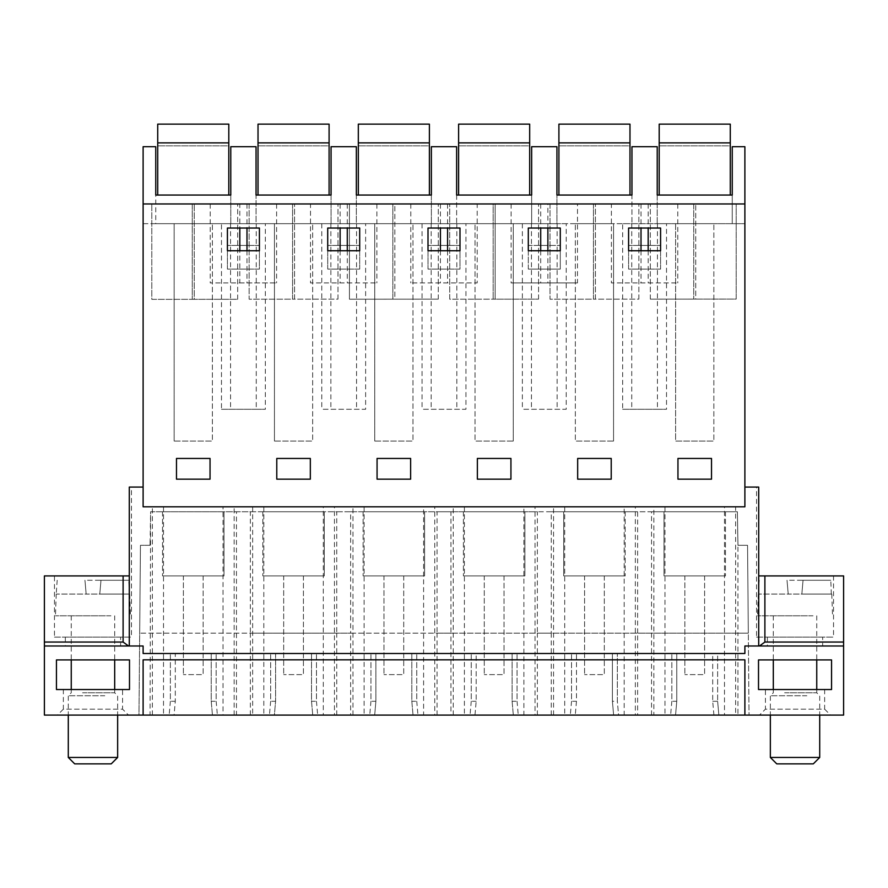 <?xml version="1.0" encoding="UTF-8"?>
<svg xmlns="http://www.w3.org/2000/svg" width="888" height="888" viewBox="0 0 888 888"><rect width="100%" height="100%" fill="white"/><g stroke="black" fill="none" stroke-linecap="round" stroke-linejoin="round"><path stroke-width="0.67" stroke-dasharray="4.44 3.33" d="M657.22 223.687L657.22 195.06L732.245 195.06L732.245 223.687L732.245 146.698L744.888 146.698L744.888 223.687L657.22 223.687L657.22 146.698L631.956 146.698L631.956 223.687L631.956 195.06L556.931 195.06L556.931 223.687L531.657 223.687L531.657 146.698L556.931 146.698L556.931 223.687L657.22 223.687M744.888 203.951L143.112 203.951M735.63 506.804L724.486 506.804L724.486 715.095L735.63 715.095L735.63 506.804L744.888 506.804L744.888 223.687L143.112 223.687L143.112 506.804L223.01 506.804L223.01 715.095L44.4 715.095L44.4 645.998L129.293 645.998L129.293 575.912L44.4 575.912L44.4 642.046L123.11 642.046L128.527 645.998L44.4 645.998L129.293 645.998L129.293 575.912L54.468 575.912L129.293 575.912L129.293 487.068L129.293 645.998L128.527 645.998M155.755 223.687L143.112 223.687L143.112 146.698L155.755 146.698L155.755 223.687L230.78 223.687L230.78 146.698L256.044 146.698L256.044 223.687L230.78 223.687L230.78 195.06L155.755 195.06L155.755 223.687M256.044 223.687L331.069 223.687L331.069 146.698L356.343 146.698L356.343 223.687L331.069 223.687L331.069 195.06L256.044 195.06L256.044 223.687M356.343 223.687L431.368 223.687L431.368 146.698L456.632 146.698L456.632 223.687L431.368 223.687L431.368 195.06L356.343 195.06L356.343 223.687M456.632 223.687L531.657 223.687L531.657 195.06L456.632 195.06L456.632 223.687M212.376 223.687L174.148 223.687L212.376 223.687L212.376 441.059L212.376 223.687M365.634 223.687L321.778 223.687L365.634 223.687L365.634 409.279L321.778 409.279L365.634 409.279M412.964 223.687L374.736 223.687L412.964 223.687L412.964 441.059L412.964 223.687M666.522 223.687L622.655 223.687L666.522 223.687L666.522 409.279L622.655 409.279L622.655 223.687M575.335 223.687L613.553 223.687L575.335 223.687L575.335 441.059L575.335 223.687M475.036 223.687L513.264 223.687L475.036 223.687L475.036 441.059L475.036 223.687M312.665 223.687L274.448 223.687L312.665 223.687L312.665 441.059L312.665 223.687M713.852 223.687L675.624 223.687L713.852 223.687L713.852 441.059L713.852 223.687M566.222 223.687L522.366 223.687L566.222 223.687L566.222 409.279L522.366 409.279L566.222 409.279M465.934 223.687L422.066 223.687L465.934 223.687L465.934 409.279L422.066 409.279L465.934 409.279M265.346 223.687L221.478 223.687L265.346 223.687L265.346 409.279L221.478 409.279L221.478 223.687M194.25 203.951L237.684 203.951L151.804 203.951L192.274 203.951L192.274 299.312L192.274 203.951L194.25 203.951L194.25 299.312L151.804 299.345L151.804 203.951L151.804 299.345L194.25 299.312L194.25 203.951M239.827 203.951L276.601 203.951L210.212 203.951L239.827 203.951L239.827 228.038M693.75 203.951L650.316 203.951L693.75 203.951L693.75 299.112L693.75 203.951L736.196 203.951L693.75 203.951M611.399 203.951L677.788 203.951L611.399 203.951L611.399 282.917L677.788 282.917L611.399 282.917M547.874 203.951L511.1 203.951L547.874 203.951L547.874 228.038M550.016 203.951L593.45 203.951L550.016 203.951L550.016 299.212L593.45 299.178L593.45 203.951L638.861 203.951L593.45 203.951L593.45 299.178L595.426 299.178L550.016 299.212L550.016 203.951M477.2 203.951L410.8 203.951L477.2 203.951L477.2 282.917L410.8 282.917L477.2 282.917M493.162 203.951L538.572 203.951L493.162 203.951L493.162 299.178L493.162 203.951M310.511 203.951L376.901 203.951L310.511 203.951L310.511 282.917L376.901 282.917L310.511 282.917M249.139 203.951L292.574 203.951L249.139 203.951L249.139 299.212L292.574 299.178L292.574 203.951L337.984 203.951L292.574 203.951L292.574 299.178L294.55 299.178L249.139 299.212L249.139 203.951M394.838 203.951L349.428 203.951L394.838 203.951L394.838 299.178L392.862 299.178L392.862 203.951L392.862 299.178L349.428 299.212L349.428 203.951L349.428 299.212L394.838 299.178L394.838 203.951M744.888 487.068L744.888 506.804L744.888 487.068L758.707 487.068L758.707 645.998L758.707 575.912L833.532 575.912L758.707 575.912L764.89 575.912L764.89 642.046L759.473 645.998L843.6 645.998L744.888 645.998L744.888 653.501L143.112 653.501L143.112 645.998L129.293 645.998M143.112 487.068L143.112 506.804L744.888 506.804L143.112 506.804L143.112 487.068L129.293 487.068L129.293 575.912M210.045 458.441L176.479 458.441L176.479 479.165L176.479 458.441L210.045 458.441L210.045 479.165L210.045 458.441L210.045 479.165L176.479 479.165L210.045 479.165L176.479 479.165L176.479 458.441L210.045 458.441M259.407 245.41L227.417 245.41L227.417 269.097L259.407 269.097L259.407 245.41L227.417 245.41L227.417 269.097L259.407 269.097L259.407 245.41M711.521 479.165L711.521 458.441L677.955 458.441L677.955 479.165L677.955 458.441L711.521 458.441L711.521 479.165L677.955 479.165L711.521 479.165L677.955 479.165L677.955 458.441L711.521 458.441L711.521 479.165M660.583 269.097L660.583 245.41L628.593 245.41L628.593 269.097L660.583 269.097L660.583 245.41L628.593 245.41L628.593 269.097L660.583 269.097M377.067 479.165L410.633 479.165L410.633 458.441L377.067 458.441L410.633 458.441L410.633 479.165L377.067 479.165L377.067 458.441L377.067 479.165L410.633 479.165L410.633 458.441L377.067 458.441L377.067 479.165M528.305 269.097L528.305 245.41L560.284 245.41L528.305 245.41L528.305 269.097L560.284 269.097L560.284 245.41L560.284 269.097L528.305 269.097M459.995 245.41L428.005 245.41L428.005 269.097L459.995 269.097L459.995 245.41L428.005 245.41L428.005 269.097L459.995 269.097L459.995 245.41M510.933 458.441L477.367 458.441L510.933 458.441L510.933 479.165L510.933 458.441L510.933 479.165L477.367 479.165L477.367 458.441L477.367 479.165L510.933 479.165L477.367 479.165L477.367 458.441L510.933 458.441M359.696 269.097L359.696 245.41L327.716 245.41L327.716 269.097L359.696 269.097L359.696 245.41L327.716 245.41L327.716 269.097L359.696 269.097M276.779 479.165L310.334 479.165L310.334 458.441L276.779 458.441L310.334 458.441L310.334 479.165L276.779 479.165L276.779 458.441L276.779 479.165L310.334 479.165L310.334 458.441L276.779 458.441L276.779 479.165M611.221 479.165L611.221 458.441L577.666 458.441L611.221 458.441L611.221 479.165L577.666 479.165L577.666 458.441L577.666 479.165L611.221 479.165L577.666 479.165L577.666 458.441L611.221 458.441L611.221 479.165M657.431 223.687L657.431 409.279L666.522 409.279M657.431 409.279L622.655 409.279M631.745 223.687L631.745 409.279M675.624 223.687L675.624 441.059L713.852 441.059L675.624 441.059L675.624 223.687M648.173 203.951L648.173 228.038M648.173 250.738L648.173 282.917M641.014 203.951L641.014 228.038M641.014 250.738L641.014 282.917M677.788 203.951L677.788 282.917M660.583 250.738L628.593 250.738L628.593 228.038L660.583 228.038L660.583 250.738M695.726 299.112L693.75 299.112L695.726 299.112L695.726 203.951L695.726 299.112L736.196 299.078L736.196 203.951L736.196 299.078L695.726 299.112M650.316 299.145L650.316 203.951L650.316 299.145L693.75 299.112L650.316 299.145M744.888 715.095L744.888 659.817M143.112 715.095L143.112 659.817M653.846 715.095L635.342 715.095L635.342 506.804L653.846 506.804L653.846 715.095L724.486 715.095M735.63 715.095L843.6 715.095L843.6 645.998L759.473 645.998M223.01 715.095L334.454 715.095L334.454 506.804L423.598 506.804L423.598 715.095L334.454 715.095M423.598 715.095L434.754 715.095L434.754 506.804L523.887 506.804L523.887 715.095L434.754 715.095M523.887 715.095L535.042 715.095L535.042 506.804L624.186 506.804L624.186 715.095L535.042 715.095M624.186 715.095L635.342 715.095M128.505 715.095L57.431 715.095L128.505 715.095L122.577 709.168L63.359 709.168L57.431 715.095M759.495 715.095L830.569 715.095L759.495 715.095L765.423 709.168L824.641 709.168L830.569 715.095M236.463 715.095L150.061 715.095L150.616 511.743L236.463 511.743L236.463 715.095L749.028 715.095L713.908 715.095L712.709 701.276L712.709 653.501L676.767 653.501L676.767 701.276L675.557 715.095L676.767 701.276L676.767 653.501L717.637 653.501L717.637 701.276L717.637 653.501L712.709 653.501L712.709 701.276L713.908 715.095L718.847 715.095L717.637 701.276L718.847 715.095L613.619 715.095L612.409 701.276L612.409 653.501L576.479 653.501L576.479 701.276L575.269 715.095L576.479 701.276L576.479 653.501L571.539 653.501L617.349 653.501L612.409 653.501L612.409 701.276L613.619 715.095L618.559 715.095L617.349 701.276L617.349 653.501L617.349 701.276L612.409 701.276M150.061 543.5L150.028 545.31L140.448 545.31L150.028 545.31L150.616 511.743L737.384 511.743L737.972 545.31L747.552 545.31L748.318 633.166L139.682 633.166L138.972 715.095L150.061 715.095M250.349 715.095L250.349 633.166L139.682 633.166L140.448 545.31L138.972 715.095L174.092 715.095L175.291 701.276L175.291 653.501L216.161 653.501L170.363 653.501L175.291 653.501L175.291 701.276L174.092 715.095L169.153 715.095L274.381 715.095L275.591 701.276L275.591 653.501L316.461 653.501L270.651 653.501L275.591 653.501L275.591 701.276L274.381 715.095L269.441 715.095L374.681 715.095L375.89 701.276L375.89 653.501L416.75 653.501L370.951 653.501L375.89 653.501L375.89 701.276L374.681 715.095L369.741 715.095L474.969 715.095L476.179 701.276L476.179 653.501L517.049 653.501L471.251 653.501L476.179 653.501L476.179 701.276L474.969 715.095L470.041 715.095L618.559 715.095L617.349 701.276M651.537 715.095L651.537 511.743L637.651 511.743L637.651 633.166L737.939 633.166L737.939 543.5L737.972 545.31L747.552 545.31L749.028 715.095L748.318 633.166L737.939 633.166L737.939 715.095M513.32 715.095L512.11 701.276L512.11 653.501L512.11 701.276L513.32 715.095M413.031 715.095L411.821 701.276L411.821 653.501L411.821 701.276L413.031 715.095M312.731 715.095L311.522 701.276L311.522 653.501L311.522 701.276L312.731 715.095M212.443 715.095L211.233 701.276L211.233 653.501L211.233 701.276L212.443 715.095M653.846 506.804L724.486 506.804M635.342 506.804L624.186 506.804M535.042 506.804L523.887 506.804M434.754 506.804L423.598 506.804M334.454 506.804L323.299 506.804L323.299 715.095M234.155 715.095L234.155 506.804L323.299 506.804M234.155 506.804L223.01 506.804M671.839 701.276L670.629 715.095L671.839 701.276L671.839 653.501L671.839 701.276L676.767 701.276M712.709 701.276L717.637 701.276M651.537 511.743L737.384 511.743L737.939 543.5M250.349 511.743L336.763 511.743L336.763 633.166L250.349 633.166L250.349 511.743L236.463 511.743M336.763 715.095L336.763 633.166L350.649 633.166L350.649 511.743L336.763 511.743M350.649 511.743L437.063 511.743L437.063 633.166L450.938 633.166L450.938 715.095M450.938 511.743L537.351 511.743L537.351 633.166L450.938 633.166L450.938 511.743L437.063 511.743M537.351 715.095L537.351 633.166L551.237 633.166L551.237 511.743L537.351 511.743M551.237 511.743L637.651 511.743M223.998 511.743L162.526 511.743L223.998 511.743L223.998 575.912L162.526 575.912L223.998 575.912L223.998 511.743M424.597 511.743L363.114 511.743L424.597 511.743L424.597 575.912L363.114 575.912L424.597 575.912L424.597 511.743M563.702 511.743L625.185 511.743L563.702 511.743L563.702 575.912L625.185 575.912L563.702 575.912L563.702 511.743M524.886 511.743L463.403 511.743L524.886 511.743L524.886 575.912L463.403 575.912L524.886 575.912L524.886 511.743M324.298 511.743L262.815 511.743L324.298 511.743L324.298 575.912L262.815 575.912L324.298 575.912L324.298 511.743M664.002 511.743L725.474 511.743L664.002 511.743L664.002 575.912L725.474 575.912L664.002 575.912L664.002 511.743M551.237 715.095L551.237 633.166L637.651 633.166L637.651 715.095M725.474 511.743L725.474 575.912L725.474 511.743M764.89 575.912L843.6 575.912L843.6 642.046L764.89 642.046M758.707 575.912L758.707 487.068L756.532 487.068L758.707 487.068L758.707 645.998M824.641 689.532L824.641 709.168L765.423 709.168L765.423 689.532L824.641 689.532L765.423 689.532M756.532 637.107L833.532 637.107L756.532 637.107L756.532 487.068M833.532 575.912L833.532 637.107M822.677 637.107L767.387 637.107L822.677 637.107L822.677 645.998L767.387 645.998L822.677 645.998M767.387 637.107L767.387 645.998M831.557 689.532L831.557 659.917L758.507 659.917L758.507 689.532L831.557 689.532M330.869 223.687L330.869 409.279M356.543 223.687L356.543 409.279M321.778 223.687L321.778 409.279M256.255 223.687L256.255 409.279L265.346 409.279M256.255 409.279L221.478 409.279M230.569 223.687L230.569 409.279M274.448 441.059L274.448 223.687L274.448 441.059L312.665 441.059L274.448 441.059M359.696 250.738L327.716 250.738L327.716 228.038L359.696 228.038L359.696 250.738M376.901 203.951L376.901 282.917M340.126 203.951L340.126 228.038M340.126 250.738L340.126 282.917M347.286 203.951L347.286 228.038M347.286 250.738L347.286 282.917M437.063 715.095L437.063 633.166L350.649 633.166L350.649 715.095M239.827 282.917L276.601 282.917L210.212 282.917L239.827 282.917L239.827 250.738M246.986 203.951L246.986 228.038M246.986 250.738L246.986 282.917M276.601 203.951L276.601 282.917M210.212 203.951L210.212 282.917M259.407 250.738L227.417 250.738L227.417 228.038L259.407 228.038L259.407 250.738M337.984 299.145L337.984 203.951L337.984 299.145L294.55 299.178L294.55 203.951L294.55 299.178L337.984 299.145M316.461 701.276L317.671 715.095L316.461 701.276L316.461 653.501L316.461 701.276L311.522 701.276M270.651 701.276L269.441 715.095L270.651 701.276L270.651 653.501L270.651 701.276L275.591 701.276M262.815 511.743L262.815 575.912L262.815 511.743M431.157 223.687L431.157 409.279M456.843 223.687L456.843 409.279M422.066 223.687L422.066 409.279M374.736 441.059L374.736 223.687L374.736 441.059L412.964 441.059L374.736 441.059M459.995 250.738L428.005 250.738L428.005 228.038L459.995 228.038L459.995 250.738M410.8 203.951L410.8 282.917M440.415 203.951L440.415 228.038M440.415 250.738L440.415 282.917M447.585 203.951L447.585 228.038M447.585 250.738L447.585 282.917M438.272 299.145L438.272 203.951L438.272 299.145L394.838 299.178L438.272 299.145M416.75 701.276L417.959 715.095L416.75 701.276L416.75 653.501L416.75 701.276L411.821 701.276M370.951 701.276L369.741 715.095L370.951 701.276L370.951 653.501L370.951 701.276L375.89 701.276M363.114 511.743L363.114 575.912L363.114 511.743M531.457 223.687L531.457 409.279M557.131 223.687L557.131 409.279M522.366 223.687L522.366 409.279M513.264 441.059L513.264 223.687L513.264 441.059L475.036 441.059L513.264 441.059M560.284 250.738L528.305 250.738L528.305 228.038L560.284 228.038L560.284 250.738M577.489 282.917L511.1 282.917L577.489 282.917L577.489 203.951M511.1 203.951L511.1 282.917M540.714 203.951L540.714 228.038M540.714 250.738L540.714 282.917M547.874 250.738L547.874 282.917M538.572 299.145L538.572 203.951L538.572 299.145L449.728 299.212L449.728 203.951L449.728 299.212L495.138 299.178L495.138 203.951L495.138 299.178L538.572 299.145M517.049 701.276L518.259 715.095L517.049 701.276L517.049 653.501L517.049 701.276L512.11 701.276M471.251 701.276L470.041 715.095L471.251 701.276L471.251 653.501L471.251 701.276L476.179 701.276M463.403 511.743L463.403 575.912L463.403 511.743M613.553 441.059L613.553 223.687L613.553 441.059L575.335 441.059L613.553 441.059M638.861 299.145L638.861 203.951L638.861 299.145L595.426 299.178L595.426 203.951L595.426 299.178L638.861 299.145M571.539 701.276L570.329 715.095L571.539 701.276L571.539 653.501L571.539 701.276L576.479 701.276M625.185 511.743L625.185 575.912L625.185 511.743M174.148 441.059L174.148 223.687L174.148 441.059L212.376 441.059L174.148 441.059M216.161 701.276L217.371 715.095L216.161 701.276L216.161 653.501L216.161 701.276L211.233 701.276M170.363 701.276L169.153 715.095L170.363 701.276L170.363 653.501L170.363 701.276L175.291 701.276M237.684 299.278L237.684 203.951L237.684 299.278L194.25 299.312L237.684 299.278M162.526 511.743L162.526 575.912L162.526 511.743M131.468 487.068L129.293 487.068L131.468 487.068L131.468 637.107L54.468 637.107L54.468 575.912M63.359 689.532L63.359 709.168L122.577 709.168L122.577 689.532L63.359 689.532L122.577 689.532M54.468 637.107L131.468 637.107M120.613 637.107L65.324 637.107L120.613 637.107L120.613 645.998L65.324 645.998L65.324 637.107M65.324 645.998L120.613 645.998M56.444 689.532L56.444 659.917L129.493 659.917L129.493 689.532L56.444 689.532M228.804 195.06L228.804 124.131L157.72 124.131L157.72 195.06L228.804 195.06L157.72 195.06M228.804 145.854L228.804 124.131L157.72 124.131L157.72 145.854L157.72 124.131L228.804 124.131L228.804 145.854L157.72 145.854L228.804 145.854M228.804 142.89L157.72 142.89M329.093 195.06L329.093 124.131L258.019 124.131L258.019 195.06L329.093 195.06L258.019 195.06M329.093 145.854L329.093 124.131L258.019 124.131L258.019 145.854L258.019 124.131L329.093 124.131L329.093 145.854L258.019 145.854L329.093 145.854M329.093 142.89L258.019 142.89M429.392 195.06L429.392 124.131L358.319 124.131L358.319 195.06L429.392 195.06L358.319 195.06M429.392 145.854L429.392 124.131L358.319 124.131L358.319 145.854L358.319 124.131L429.392 124.131L429.392 145.854L358.319 145.854L429.392 145.854M429.392 142.89L358.319 142.89M529.681 195.06L529.681 124.131L458.608 124.131L458.608 195.06L529.681 195.06L458.608 195.06M529.681 145.854L529.681 124.131L458.608 124.131L458.608 145.854L458.608 124.131L529.681 124.131L529.681 145.854L458.608 145.854L529.681 145.854M529.681 142.89L458.608 142.89M629.981 195.06L629.981 124.131L558.907 124.131L558.907 195.06L629.981 195.06L558.907 195.06M629.981 145.854L629.981 124.131L558.907 124.131L558.907 145.854L558.907 124.131L629.981 124.131L629.981 145.854L558.907 145.854L629.981 145.854M629.981 142.89L558.907 142.89M730.28 195.06L730.28 124.131L659.196 124.131L659.196 195.06L730.28 195.06L659.196 195.06M730.28 145.854L730.28 124.131L659.196 124.131L659.196 145.854L659.196 124.131L730.28 124.131L730.28 145.854L659.196 145.854L730.28 145.854M730.28 142.89L659.196 142.89M203.13 575.912L203.13 674.625L183.394 674.625L203.13 674.625L203.13 575.912L183.394 575.912L183.394 674.625L183.394 575.912L203.13 575.912M303.43 575.912L303.43 674.625L283.683 674.625L303.43 674.625L303.43 575.912L283.683 575.912L283.683 674.625L283.683 575.912L303.43 575.912M403.729 575.912L403.729 674.625L383.982 674.625L403.729 674.625L403.729 575.912L383.982 575.912L383.982 674.625L383.982 575.912L403.729 575.912M504.018 575.912L504.018 674.625L484.271 674.625L504.018 674.625L504.018 575.912L484.271 575.912L484.271 674.625L484.271 575.912L504.018 575.912M604.317 575.912L604.317 674.625L584.57 674.625L604.317 674.625L604.317 575.912L584.57 575.912L584.57 674.625L584.57 575.912L604.317 575.912M704.606 575.912L704.606 674.625L684.87 674.625L704.606 674.625L704.606 575.912L684.87 575.912L684.87 674.625L684.87 575.912L704.606 575.912M86.158 594.072L84.948 580.253L86.158 594.072L56.699 594.072L99.778 594.072L100.988 580.253L99.778 594.072L86.158 594.072L84.948 580.253L86.158 594.072M87.535 580.253L128.749 580.253L87.535 580.253M98.402 580.253L128.749 580.253L100.988 580.253L99.778 594.072L129.237 594.072L99.778 594.072L100.988 580.253L98.402 580.253M57.187 580.253L56.21 594.072L57.187 580.253M129.237 594.072L128.749 580.253L129.237 594.072M110.956 615.795L55.456 615.795L110.956 615.795M103.385 615.795L71.251 615.795L103.385 615.795M82.551 692.784L114.685 692.784L82.551 692.784M104.795 695.748L68.287 695.748L104.795 695.748M68.287 757.453L117.649 757.453M111.233 763.869L74.703 763.869M788.222 594.072L787.012 580.253L788.222 594.072L758.763 594.072L801.842 594.072L803.052 580.253L801.842 594.072L788.222 594.072L787.012 580.253L788.222 594.072M789.599 580.253L830.813 580.253L789.599 580.253M800.465 580.253L830.813 580.253L803.052 580.253L801.842 594.072L831.301 594.072L801.842 594.072L803.052 580.253L800.465 580.253M759.251 580.253L758.274 594.072L759.251 580.253M831.301 594.072L830.813 580.253L831.301 594.072M813.02 615.795L757.52 615.795L813.02 615.795M805.449 615.795L773.315 615.795L805.449 615.795M784.615 692.784L816.749 692.784L784.615 692.784M806.859 695.748L770.351 695.748L806.859 695.748M770.351 757.453L819.713 757.453M813.297 763.869L776.767 763.869M664.99 506.804L664.99 715.095M352.958 715.095L352.958 506.804M263.814 506.804L263.814 715.095M252.658 506.804L252.658 715.095M453.246 715.095L453.246 506.804M364.113 506.804L364.113 715.095M553.546 715.095L553.546 506.804M464.402 506.804L464.402 715.095M564.701 506.804L564.701 715.095M152.37 715.095L152.37 506.804M163.514 506.804L163.514 715.095M123.11 642.046L123.11 575.912M129.726 594.072L130.481 615.795M56.21 594.072L55.456 615.795M71.251 615.795L71.251 659.917M71.251 689.532L71.251 692.784L68.287 695.748L68.287 715.095M114.685 615.795L114.685 659.917M114.685 689.532L114.685 692.784L117.649 695.748L117.649 715.095M831.79 594.072L832.544 615.795M758.274 594.072L757.52 615.795M773.315 615.795L773.315 659.917M773.315 689.532L773.315 692.784L770.351 695.748L770.351 715.095M816.749 615.795L816.749 659.917M816.749 689.532L816.749 692.784L819.713 695.748L819.713 715.095"/><path stroke-width="1.33" d="M657.22 195.06L657.22 146.698L631.956 146.698L631.956 195.06L556.931 195.06L556.931 146.698L531.657 146.698L531.657 195.06L456.632 195.06L456.632 146.698L431.368 146.698L431.368 195.06L356.343 195.06L356.343 146.698L331.069 146.698L331.069 195.06L256.044 195.06L256.044 146.698L230.78 146.698L230.78 195.06L155.755 195.06L155.755 146.698L143.112 146.698L143.112 203.951L744.888 203.951L744.888 146.698L732.245 146.698L732.245 195.06L657.22 195.06M143.112 203.951L143.112 506.804L744.888 506.804L744.888 203.951M176.479 458.441L210.045 458.441L210.045 479.165L176.479 479.165L176.479 458.441M259.407 250.738L227.417 250.738L227.417 228.038L259.407 228.038L259.407 250.738M677.955 458.441L677.955 479.165L711.521 479.165L711.521 458.441L677.955 458.441M660.583 250.738L660.583 228.038L628.593 228.038L628.593 250.738L660.583 250.738M410.633 479.165L377.067 479.165L377.067 458.441L410.633 458.441L410.633 479.165M528.305 250.738L528.305 228.038L560.284 228.038L560.284 250.738L528.305 250.738M459.995 250.738L428.005 250.738L428.005 228.038L459.995 228.038L459.995 250.738M477.367 458.441L510.933 458.441L510.933 479.165L477.367 479.165L477.367 458.441M359.696 250.738L359.696 228.038L327.716 228.038L327.716 250.738L359.696 250.738M310.334 479.165L276.779 479.165L276.779 458.441L310.334 458.441L310.334 479.165M577.666 458.441L577.666 479.165L611.221 479.165L611.221 458.441L577.666 458.441M648.173 228.038L648.173 250.738M641.014 228.038L641.014 250.738M143.112 715.095L744.888 715.095L744.888 659.817L143.112 659.817L143.112 715.095L44.4 715.095L44.4 645.998L143.112 645.998L143.112 653.501L744.888 653.501L744.888 645.998L843.6 645.998L843.6 642.046L764.89 642.046L759.473 645.998M744.888 715.095L843.6 715.095L843.6 575.912L758.707 575.912M129.493 659.917L129.493 689.532L56.444 689.532L56.444 659.917L129.493 659.917M758.507 659.917L758.507 689.532L831.557 689.532L831.557 659.917L758.507 659.917M744.888 487.068L758.707 487.068L758.707 645.998M143.112 487.068L129.293 487.068L129.293 645.998M340.126 228.038L340.126 250.738M347.286 228.038L347.286 250.738M246.986 228.038L246.986 250.738M239.827 228.038L239.827 250.738M440.415 228.038L440.415 250.738M447.585 228.038L447.585 250.738M540.714 228.038L540.714 250.738M547.874 228.038L547.874 250.738M123.11 642.046L123.11 575.912L44.4 575.912L44.4 645.998L44.4 642.046L123.11 642.046L128.527 645.998M123.11 575.912L129.293 575.912M228.804 142.89L228.804 124.131L157.72 124.131L157.72 142.89L228.804 142.89L228.804 195.06M157.72 195.06L157.72 142.89M329.093 142.89L329.093 124.131L258.019 124.131L258.019 142.89L329.093 142.89L329.093 195.06M258.019 195.06L258.019 142.89M429.392 142.89L429.392 124.131L358.319 124.131L358.319 142.89L429.392 142.89L429.392 195.06M358.319 195.06L358.319 142.89M529.681 142.89L529.681 124.131L458.608 124.131L458.608 142.89L529.681 142.89L529.681 195.06M458.608 195.06L458.608 142.89M629.981 142.89L629.981 124.131L558.907 124.131L558.907 142.89L629.981 142.89L629.981 195.06M558.907 195.06L558.907 142.89M730.28 142.89L730.28 124.131L659.196 124.131L659.196 142.89L730.28 142.89L730.28 195.06M659.196 195.06L659.196 142.89M117.649 715.095L117.649 757.453L68.287 757.453L68.287 715.095M68.287 757.453L74.703 763.869L111.233 763.869L117.649 757.453M819.713 715.095L819.713 757.453L770.351 757.453L770.351 715.095M770.351 757.453L776.767 763.869L813.297 763.869L819.713 757.453M764.89 575.912L764.89 642.046M71.251 659.917L71.251 689.532M114.685 659.917L114.685 689.532M773.315 659.917L773.315 689.532M816.749 659.917L816.749 689.532"/></g></svg>
